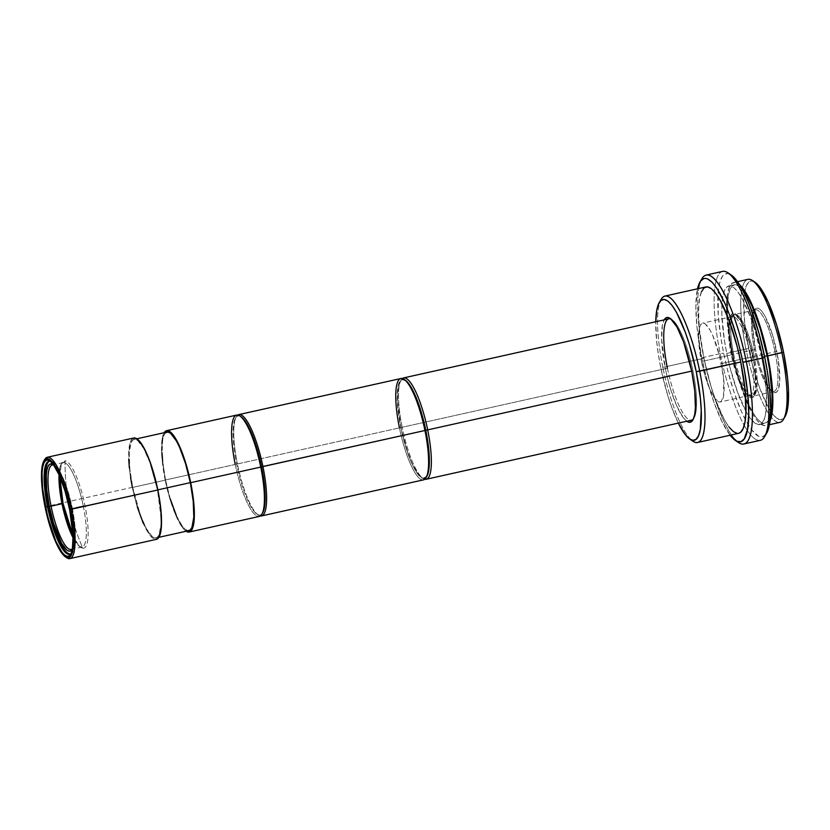<?xml version="1.0" encoding="UTF-8"?>
<svg xmlns="http://www.w3.org/2000/svg" width="830" height="830" viewBox="0 0 830 830"><rect width="100%" height="100%" fill="white"/><g stroke="black" fill="none" stroke-linecap="round" stroke-linejoin="round"><path stroke-width="0.62" stroke-dasharray="4.15 3.11" d="M83.27 505.906A43.264 10.168 77.4 0 1 79.358 546.327A43.264 10.168 77.4 0 1 73.092 537.892A43.264 10.168 -102.6 0 0 82.035 547.043A43.264 10.168 -102.6 0 0 83.27 505.906L72.314 508.344A43.264 10.168 77.4 0 1 72.449 548.692A43.264 10.168 -102.6 0 0 73.216 547.696A43.264 10.168 -102.6 0 0 72.314 508.344L71.307 508.686A44.706 10.51 77.4 0 1 72.386 549.076L73.808 544.501L74.389 532.767L71.307 508.686L67.064 491.879L61.804 477.458L56.316 467.622L53.618 464.831A44.706 10.51 77.4 0 1 71.307 508.686L72.314 508.344A43.264 10.168 -102.6 0 0 54.956 465.734A43.264 10.168 -102.6 0 0 53.846 465.142A43.264 10.168 77.4 0 1 72.314 508.344L83.27 505.906A43.264 10.168 -102.6 0 0 63.225 462.58A43.264 10.168 -102.6 0 0 59.013 474.656A43.264 10.168 77.4 0 1 61.109 464.364A43.264 10.168 77.4 0 1 83.27 505.906L84.992 505.636L83.27 505.906M82.886 548.194A44.706 10.51 -102.6 0 0 84.992 505.636A44.706 10.51 -102.6 0 0 65.114 460.816L61.202 464.717L59.874 476.638A44.706 10.51 -102.6 0 1 62.094 462.715A44.706 10.51 -102.6 0 1 65.114 460.816A201.918 195.662 95.9 0 0 69.243 505.563C66.255 490.821 64.875 475.901 65.114 460.816A44.706 10.51 -102.6 0 1 84.992 505.636A44.706 10.51 -102.6 0 1 82.886 548.194C76.796 534.52 72.252 520.306 69.243 505.563A201.918 195.662 95.9 0 0 82.886 548.194A44.706 10.51 -102.6 0 1 80.956 547.406A44.706 10.51 -102.6 0 1 73.04 535.734L78.259 544.75L82.886 548.194M70.073 554.077A47.59 11.184 -102.6 0 0 70.664 554.004A47.59 11.184 -102.6 0 0 72.013 508.759L70.861 509.008A47.59 11.184 77.4 0 1 71.224 553.164A47.59 11.184 -102.6 0 0 71.837 552.303A47.59 11.184 -102.6 0 0 70.861 509.008L69.637 509.423L70.861 509.008A47.59 11.184 -102.6 0 0 51.761 462.144A47.59 11.184 -102.6 0 0 50.838 461.625A47.59 11.184 77.4 0 1 70.861 509.008L72.013 508.759A47.59 11.184 -102.6 0 0 49.976 461.096A47.59 11.184 -102.6 0 0 49.406 461.283M45.858 506.622L45.048 506.891L45.858 506.622A51.927 12.201 77.4 0 1 42.527 468.047A51.927 12.201 -102.6 0 0 45.858 506.622L49.219 505.864L45.858 506.622A51.927 12.201 -102.6 0 0 60.974 550.871A51.927 12.201 77.4 0 1 45.858 506.622M44.779 459.395A51.927 12.201 -102.6 0 0 42.527 468.047A51.927 12.201 77.4 0 1 44.405 460.111M133.806 437.991A51.927 12.201 -102.6 0 0 132.333 487.355L49.219 505.864L132.333 487.355L137.261 506.871M157.493 489.949L157.493 489.949A50.485 11.869 77.4 0 1 156.071 537.944A50.485 11.869 77.4 0 1 132.696 487.397A50.485 11.869 77.4 0 1 134.118 439.402A50.485 11.869 77.4 0 1 157.493 489.949L160.978 517.132L160.958 524.456L159.111 534.728L157.358 537.301L155.127 537.996L152.513 536.803L146.547 528.969L140.353 515.015L132.696 487.397L165.533 480.082L132.696 487.397L129.791 468.618L129.231 452.889L131.078 442.618L132.831 440.045L135.062 439.35L137.676 440.543L143.642 448.366L149.836 462.331L157.493 489.949M166.965 432.088A50.485 11.869 -102.6 0 0 165.533 480.082L170.316 499.058M165.18 480.041A51.927 12.201 77.4 0 1 164.174 432.71L162.265 438.448L161.591 452.08L165.18 480.041L188.597 474.833L165.18 480.041A51.927 12.201 77.4 0 0 186.117 531.252L182.59 527.724L176.209 516.302L170.098 499.556L165.18 480.041M236.706 415.073A51.927 12.201 -102.6 0 0 235.243 464.437L188.597 474.833L235.243 464.437A51.927 12.201 -102.6 0 0 259.282 516.436M240.576 416.421A50.765 11.931 -102.6 0 0 236.612 464.229A50.765 11.931 77.4 0 1 235.564 418.05A50.765 11.931 77.4 0 1 240.576 416.421M237.432 463.949L236.612 464.229L237.432 463.949A51.927 12.201 77.4 0 1 237.847 415.042A51.927 12.201 -102.6 0 0 236.353 416.733A51.927 12.201 -102.6 0 0 237.432 463.949L399.438 427.875L237.432 463.949A51.927 12.201 -102.6 0 0 258.255 515.088A51.927 12.201 -102.6 0 0 260.329 515.98A51.927 12.201 77.4 0 1 237.432 463.949M400.911 378.511A51.927 12.201 -102.6 0 0 399.438 427.875L400.817 427.658L399.438 427.875A51.927 12.201 -102.6 0 0 423.487 479.865M404.77 379.85A50.765 11.931 -102.6 0 0 400.817 427.658L408.526 455.431L414.751 469.479L420.758 477.343L423.383 478.547L425.624 477.852L426.776 476.462M402.177 427.263L400.963 427.678A50.194 11.796 77.4 0 1 399.925 382.028A50.194 11.796 77.4 0 1 425.624 430.21L425.624 430.21A50.194 11.796 77.4 0 1 421.09 477.105A50.194 11.796 77.4 0 1 400.963 427.678L402.177 427.263A51.927 12.201 77.4 0 1 402.353 378.542A51.927 12.201 -102.6 0 0 401.098 380.047A51.927 12.201 -102.6 0 0 402.177 427.263L667.413 368.198L402.177 427.263A51.927 12.201 -102.6 0 0 423.01 478.391A51.927 12.201 -102.6 0 0 424.773 479.232A51.927 12.201 77.4 0 1 402.177 427.263M668.887 318.824A51.927 12.201 -102.6 0 0 667.413 368.198A51.927 12.201 -102.6 0 0 694.005 418.04A51.927 12.201 -102.6 0 0 692.936 370.823L691.691 371.103L692.936 370.823A51.927 12.201 -102.6 0 0 671.179 319.156A51.927 12.201 -102.6 0 1 672.103 319.695L670.194 318.398M665.349 368.52L667.413 368.198L665.349 368.52L667.683 378.771L670.433 388.679L676.751 405.984L683.339 417.791L686.721 421.246A53.649 12.606 77.4 0 1 665.349 368.52A53.649 12.606 77.4 0 1 664.145 319.882L662.34 325.526L661.645 339.615L665.349 368.52M693.392 418.922A51.927 12.201 -102.6 0 0 692.936 370.823L691.712 371.228L692.936 370.823A51.927 12.201 -102.6 0 0 672.103 319.695M661.292 299.163A75.001 17.627 -102.6 0 0 662.848 367.368L660.815 368.053A72.117 16.953 77.4 0 1 655.762 321.75L656.675 341.223L658.356 354.337L660.815 368.053L662.848 367.368A75.001 17.627 77.4 0 1 660.358 301.041M706.019 286.921A75.001 17.627 -102.6 0 0 703.892 358.228L662.848 367.368L703.892 358.228L710.999 386.417L715.284 399.261L724.476 420.001L729.041 427.097M702.004 278.621A86.538 20.335 -102.6 0 0 703.799 357.325L701.765 358.01A83.654 19.661 77.4 0 1 697.522 288.809L695.882 306.633L696.972 326.885L701.765 358.01L703.799 357.325A86.538 20.335 77.4 0 1 701.06 280.478M720.212 353.663L703.799 357.325L720.212 353.663A86.538 20.335 77.4 0 1 714.454 291.724A86.538 20.335 -102.6 0 0 720.212 353.663L723.656 353.134L720.212 353.663A86.538 20.335 -102.6 0 0 744.22 425.396A86.538 20.335 77.4 0 1 720.212 353.663M722.671 271.389A86.538 20.335 -102.6 0 0 714.454 291.724A86.538 20.335 77.4 0 1 728.024 272.831M729.663 274.108A83.654 19.661 -102.6 0 0 717.898 296.455A83.654 19.661 -102.6 0 0 723.656 353.134L727.298 369.122L733.928 391.916L741.439 411.545L746.627 422.034L751.71 429.95L758.745 436.383L762.78 436.798L766.484 433.468A83.654 19.661 -102.6 0 1 745.34 419.648A83.654 19.661 -102.6 0 1 723.656 353.134L720.814 337.229L718.251 314.85L718.324 290.718L719.859 282.169L722.339 276.411L723.895 274.668L727.588 273.506L731.915 275.498M761.65 357.045L764.565 356.392L761.65 357.045A70.965 16.683 77.4 0 1 759.637 424.514A70.965 16.683 77.4 0 1 745.973 411.379A70.965 16.683 77.4 0 1 726.779 353.456A70.965 16.683 77.4 0 1 721.986 303.676A70.965 16.683 77.4 0 1 728.792 285.987A70.965 16.683 77.4 0 1 761.65 357.045L764.067 370.533L766.547 395.256L765.634 413.89L763.922 419.99L761.452 423.601L758.319 424.587L754.646 422.895L750.579 418.621L746.253 411.898L737.559 392.279L729.871 367.016L726.779 353.456L732.257 352.231L726.779 353.456L724.362 339.958L721.882 315.234L721.913 304.952L722.795 296.601L724.507 290.5L726.976 286.889L730.11 285.914L733.782 287.595L737.849 291.88L742.176 298.593L750.87 318.222L754.927 330.371L761.65 357.045M742.331 289.411A70.965 16.683 -102.6 0 0 734.26 284.763A70.965 16.683 -102.6 0 0 727.433 315.919A70.965 16.683 -102.6 0 0 732.257 352.231L735.339 365.791L743.026 391.055L751.731 410.684L756.047 417.397L760.124 421.682L763.797 423.362L766.92 422.377L770.448 415.664A70.965 16.683 -102.6 0 1 765.115 423.29A70.965 16.683 -102.6 0 1 745.703 397.975A70.965 16.683 -102.6 0 1 732.257 352.231L728.18 325.837L727.35 314.01L728.273 295.376L729.985 289.286L732.454 285.676L735.577 284.69L739.25 286.371L742.331 289.411M770.033 420.883L767.48 424.607L764.254 425.614L760.456 423.881L756.255 419.461L751.793 412.52L742.809 392.258L738.627 379.715L731.687 352.179A73.268 17.223 77.4 0 1 733.762 282.511A73.268 17.223 77.4 0 1 739.613 284.742L735.121 282.439L731.894 283.455L729.342 287.18L727.578 293.478L726.655 302.099L727.485 324.924L731.687 352.179L745.921 349.005L731.687 352.179A73.268 17.223 77.4 0 0 765.613 425.541L769.4 424.701M747.996 279.347A73.268 17.223 -102.6 0 0 745.921 349.005A73.268 17.223 77.4 0 1 752.53 280.561M753.837 281.577A70.965 16.683 -102.6 0 0 744.583 292.388A70.965 16.683 -102.6 0 0 748.67 348.579L745.921 349.005L748.67 348.579L751.762 362.139L759.45 387.403L768.155 407.022L772.471 413.745L776.538 418.019L780.21 419.71L783.344 418.725L784.962 416.795M775.013 351.733A41.822 9.836 77.4 0 1 771.89 391.189A41.822 9.836 77.4 0 1 771.246 390.806A41.822 9.836 77.4 0 1 754.46 349.617L755.476 349.274A43.264 10.168 -102.6 0 0 772.834 391.885A43.264 10.168 -102.6 0 0 776.735 351.464L754.221 356.371A41.822 9.836 77.4 0 1 753.028 396.138A41.822 9.836 77.4 0 1 733.668 354.254L754.46 349.617A41.822 9.836 -102.6 0 0 773.83 391.501A41.822 9.836 -102.6 0 0 775.013 351.733A41.822 9.836 -102.6 0 0 755.653 309.849A41.822 9.836 -102.6 0 0 754.46 349.617L733.668 354.254A41.822 9.836 -102.6 0 0 755.082 394.406A41.822 9.836 -102.6 0 0 754.221 356.371L753.204 356.703A43.264 10.168 77.4 0 1 754.097 396.055A43.264 10.168 77.4 0 1 731.946 354.514L733.668 354.254L731.946 354.514L733.824 362.783L741.138 384.736L743.815 390.152L748.93 396.865L751.171 397.892L753.08 397.29L755.632 391.376L756.172 386.282L754.678 364.93L751.326 348.434L744.012 326.491L741.325 321.065L736.21 314.363L733.969 313.335L732.06 313.937L730.556 316.137L728.968 324.945L728.958 331.212L731.946 354.514A43.264 10.168 77.4 0 1 735.847 314.093A43.264 10.168 77.4 0 1 753.204 356.703L754.221 356.371A41.822 9.836 -102.6 0 0 737.434 315.172A41.822 9.836 -102.6 0 0 733.668 354.254A41.822 9.836 77.4 0 1 734.851 314.487A41.822 9.836 77.4 0 1 754.221 356.371L776.735 351.464A43.264 10.168 -102.6 0 0 754.584 309.922A43.264 10.168 -102.6 0 0 755.476 349.274L754.46 349.617A41.822 9.836 77.4 0 1 753.599 311.582A41.822 9.836 77.4 0 1 754.024 310.96A41.822 9.836 77.4 0 1 775.013 351.733M751.129 356.942A40.38 9.493 77.4 0 1 747.477 394.665A40.38 9.493 77.4 0 1 731.282 354.898L732.299 354.555A41.822 9.836 -102.6 0 0 749.075 395.744A41.822 9.836 -102.6 0 0 752.852 356.672L721.301 363.582A40.38 9.493 77.4 0 1 720.15 401.979A40.38 9.493 77.4 0 1 701.454 361.538L731.282 354.898A40.38 9.493 -102.6 0 0 749.978 395.339A40.38 9.493 -102.6 0 0 751.129 356.942A40.38 9.493 -102.6 0 0 732.423 316.5A40.38 9.493 -102.6 0 0 731.282 354.898L701.454 361.538L705.282 376.716L710.034 389.737L714.993 398.628L719.403 402.021L721.187 401.461L723.563 395.941L723.615 378.605L719.537 355.863L712.711 335.382L710.21 330.319L705.438 324.063L703.342 323.098L701.568 323.659L700.157 325.713L699.182 329.188L698.663 339.792L701.454 361.538A40.38 9.493 77.4 0 1 702.595 323.14A40.38 9.493 77.4 0 1 721.301 363.582L752.852 356.672A41.822 9.836 -102.6 0 0 731.427 316.51A41.822 9.836 -102.6 0 0 732.299 354.555L731.282 354.898A40.38 9.493 77.4 0 1 730.442 318.17A40.38 9.493 77.4 0 1 751.129 356.942M732.299 354.555L729.404 332.031L729.425 325.962L730.96 317.454L732.413 315.327L734.26 314.746L736.418 315.732L741.366 322.216L748.888 340.954L754.273 364.619L755.715 385.255L755.196 390.183L752.737 395.9L750.891 396.481L748.722 395.485L743.773 389L738.648 377.443L732.299 354.555M755.674 282.719L752.001 281.038L748.868 282.013L746.409 285.624L744.697 291.724L743.805 300.076L744.603 322.175L748.67 348.579A70.965 16.683 -102.6 0 0 771.215 412.012A70.965 16.683 -102.6 0 0 785.014 416.702M755.476 349.274L752.488 325.972L753.049 314.612L755.601 308.687L757.51 308.096L759.751 309.123L762.231 311.727L764.866 315.825L772.637 335.206L778.208 359.691L779.712 381.043L778.125 389.851L776.621 392.051L774.712 392.652L772.471 391.625L769.991 389.011L764.669 379.497L759.575 365.542L755.476 349.274M783.437 419.347A73.268 17.223 77.4 0 1 745.921 349.005A73.268 17.223 -102.6 0 0 779.847 422.377M769.96 421.038A73.268 17.223 77.4 0 1 765.613 425.541M764.534 436.746A86.538 20.335 77.4 0 1 744.22 425.396A86.538 20.335 -102.6 0 0 760.29 440.325M736.874 441.27A86.538 20.335 77.4 0 1 703.799 357.325A86.538 20.335 -102.6 0 0 736.874 441.27M730.12 435.221A83.654 19.661 77.4 0 1 701.765 358.01L707.482 381.821L714.474 403.774L722.142 421.962L730.12 435.221M737.227 433.405L738.544 433.343M701.495 291.693L699.69 298.136L698.746 306.965L698.715 317.828L699.586 330.33L703.892 358.228A75.001 17.627 -102.6 0 0 738.627 433.333M691.286 439.921A75.001 17.627 77.4 0 1 662.848 367.368A75.001 17.627 -102.6 0 0 692.926 441.228M678.338 423.113A72.117 16.953 77.4 0 1 660.815 368.053L667.652 395.153L671.771 407.499L678.338 423.113M667.413 368.198A51.927 12.201 -102.6 0 0 691.463 420.188M405.829 380.545L403.204 379.341L400.963 380.036L399.199 382.62L397.331 392.964L397.902 408.775L400.817 427.658A50.765 11.931 -102.6 0 0 426.817 476.399M400.963 427.678L397.497 400.641L398.141 387.465L399.355 383.149L401.098 380.596L403.318 379.901L405.912 381.095L408.796 384.124L414.959 395.163L423.445 420.623L428.508 448.885L429.069 464.52L427.232 474.739L425.479 477.292L423.269 477.987L420.675 476.794L417.791 473.764L411.628 462.725L405.714 446.54L400.963 427.678M426.029 477.727A51.927 12.201 77.4 0 1 399.438 427.875M262.207 513.573A50.765 11.931 77.4 0 1 256.978 514.226A50.765 11.931 77.4 0 1 236.612 464.229A50.765 11.931 -102.6 0 0 262.612 512.971M261.824 514.289A51.927 12.201 77.4 0 1 235.243 464.437M176.261 515.337L182.465 526.438L185.36 529.488L188.856 530.64M165.678 432.731L163.915 435.304L162.701 439.641L162.047 452.889M162.638 461.304L165.533 480.082A50.485 11.869 -102.6 0 0 188.908 530.629M143.372 523.616L149.753 535.039L152.73 538.172L156.331 539.365M132.478 438.655L130.673 441.301L129.428 445.762L128.754 459.395M129.356 468.047L130.569 477.489M66.037 557.262A51.927 12.201 77.4 0 1 60.974 550.871A51.927 12.201 -102.6 0 0 66.037 557.262M132.333 487.355A51.927 12.201 -102.6 0 0 156.382 539.355M47.102 464.126L48.763 461.708L50.858 461.044L53.317 462.175L56.056 465.049L58.951 469.552L64.782 482.718L69.938 499.66L73.631 517.806L75.302 534.385L75.281 541.285L73.538 550.975L71.878 553.403L69.782 554.056M67.313 552.925L64.584 550.051M79.358 546.327L80.956 547.406M82.035 547.043L71.09 549.481M73.216 547.696L72.231 549.346M70.664 554.004L69.513 554.264M71.837 552.303L70.664 554.284M134.118 439.402L136.909 438.78M236.353 416.733L235.564 418.05M401.098 380.047L399.925 382.028M694.005 418.04L692.832 420.032M728.792 285.987L734.26 284.763M733.762 282.511L737.548 281.671M771.246 390.806L772.834 391.885M773.83 391.501L753.028 396.138M755.082 394.406L754.097 396.055M747.477 394.665L749.075 395.744M749.978 395.339L720.15 401.979M732.423 316.5L702.595 323.14M730.442 318.17L731.427 316.51M737.434 315.172L735.847 314.093M755.653 309.849L734.851 314.487M753.599 311.582L754.584 309.922M759.637 424.514L765.115 423.29M423.01 478.391L421.09 477.105M258.255 515.088L256.978 514.226M156.071 537.944L158.852 537.321M51.761 462.144L49.852 460.847M49.976 461.096L48.814 461.356M54.956 465.734L53.369 464.655M63.225 462.58L52.28 465.008M61.109 464.364L62.094 462.715"/><path stroke-width="1.25" d="M73.092 537.892A43.264 10.168 77.4 0 1 62.001 503.717L63.018 503.374A44.706 10.51 -102.6 0 0 73.04 535.734L63.018 503.374L62.001 503.717A43.264 10.168 -102.6 0 0 73.092 537.892M51.055 506.155L62.001 503.717L51.055 506.155A43.264 10.168 -102.6 0 0 72.449 548.692A43.264 10.168 77.4 0 1 71.09 549.481A43.264 10.168 77.4 0 1 51.055 506.155L49.333 506.425L51.055 506.155A43.264 10.168 77.4 0 1 52.28 465.008A43.264 10.168 77.4 0 1 53.846 465.142A43.264 10.168 -102.6 0 0 51.055 506.155M72.386 549.076A44.706 10.51 77.4 0 1 72.231 549.346A44.706 10.51 77.4 0 1 49.333 506.425L53.566 523.222L61.607 543.245L66.898 550.176L69.212 551.234L71.183 550.622L72.739 548.35M49.406 461.283A47.59 11.184 -102.6 0 0 48.628 506.352L47.466 506.601A47.59 11.184 77.4 0 1 48.814 461.356A47.59 11.184 77.4 0 1 50.838 461.625A47.59 11.184 -102.6 0 0 47.466 506.601L45.401 506.923A49.323 11.589 77.4 0 1 49.852 460.847A49.323 11.589 77.4 0 1 69.637 509.423L64.968 490.883L59.158 474.978L53.099 464.126L50.267 461.148L47.715 459.976L45.536 460.66L43.824 463.171L42.631 467.404L42.019 473.214L42.569 488.58L47.549 516.353L55.88 541.367L61.939 552.22L64.771 555.197L67.323 556.37L69.502 555.685L71.214 553.185L72.407 548.941L73.04 535.993L69.637 509.423A49.323 11.589 77.4 0 1 70.664 554.284A49.323 11.589 77.4 0 1 45.401 506.923L47.466 506.601A47.59 11.184 -102.6 0 0 71.224 553.164A47.59 11.184 77.4 0 1 69.513 554.264A47.59 11.184 77.4 0 1 47.466 506.601L48.628 506.352A47.59 11.184 -102.6 0 0 70.073 554.077M155.418 539.407L157.71 538.691L159.516 536.045L161.414 525.473L160.833 509.298L157.856 489.98L71.37 509.247A51.927 12.201 -102.6 0 0 44.779 459.395L44 460.723A50.765 11.931 77.4 0 1 69.99 509.454L157.856 489.98A51.927 12.201 -102.6 0 0 133.806 437.991L47.331 457.247A51.927 12.201 77.4 0 1 71.37 509.247A51.927 12.201 77.4 0 1 69.896 558.611A51.927 12.201 77.4 0 1 66.037 557.262A51.927 12.201 -102.6 0 0 66.691 557.75A51.927 12.201 -102.6 0 0 71.37 509.247L69.99 509.454A50.765 11.931 77.4 0 1 65.414 556.889A50.765 11.931 77.4 0 1 45.048 506.891A50.765 11.931 77.4 0 1 44 460.723M44.405 460.111A51.927 12.201 77.4 0 1 47.331 457.247M187.974 530.681L190.195 529.986L191.948 527.413L193.805 517.142L193.234 501.413L190.34 482.635L157.825 489.876L190.34 482.635A50.485 11.869 -102.6 0 0 166.965 432.088L136.909 438.78M235.243 464.437A51.927 12.201 77.4 0 1 239.922 415.934A51.927 12.201 77.4 0 1 260.755 467.072L190.693 482.676L260.755 467.072A51.927 12.201 -102.6 0 0 236.706 415.073L166.654 430.677A51.927 12.201 77.4 0 1 190.693 482.676A51.927 12.201 77.4 0 1 189.219 532.04A51.927 12.201 77.4 0 1 186.117 531.252M185.567 530.858L188.254 532.092L190.547 531.376L192.353 528.731L193.608 524.269L194.251 518.159L193.67 501.984L190.693 482.676L185.775 463.161L182.808 454.269L176.437 439.9L170.306 431.859L167.619 430.625L165.326 431.341L164.174 432.71A51.927 12.201 77.4 0 1 166.654 430.677M399.438 427.875A51.927 12.201 77.4 0 1 404.127 379.372A51.927 12.201 77.4 0 1 424.95 430.5L261.564 466.792A50.765 11.931 -102.6 0 0 241.198 416.805A50.765 11.931 -102.6 0 0 240.576 416.421A50.765 11.931 77.4 0 1 261.564 466.792L262.944 466.585A51.927 12.201 -102.6 0 0 237.847 415.042A51.927 12.201 77.4 0 1 238.895 414.585A51.927 12.201 77.4 0 1 262.944 466.585L424.95 430.5A51.927 12.201 -102.6 0 0 400.911 378.511L238.895 414.585M426.776 476.462L428.612 470.901L429.266 457.569L427.492 439.879L425.769 430.231L424.95 430.5L425.769 430.231A50.765 11.931 -102.6 0 0 405.403 380.233A50.765 11.931 -102.6 0 0 404.77 379.85M427.689 429.888A51.927 12.201 -102.6 0 0 402.353 378.542A51.927 12.201 77.4 0 1 403.65 377.899A51.927 12.201 77.4 0 1 427.689 429.888L691.691 371.103L427.689 429.888A51.927 12.201 77.4 0 1 426.226 479.263A51.927 12.201 77.4 0 1 424.773 479.232A51.927 12.201 -102.6 0 0 427.689 429.888L425.759 430.189L427.689 429.888M667.413 368.198A51.927 12.201 -102.6 0 1 671.179 319.156A51.927 12.201 -102.6 0 0 668.887 318.824L403.65 377.899M686.42 421.028L689.201 422.294L691.566 421.557L693.434 418.828L694.731 414.222L695.395 407.904L694.793 391.189L691.712 371.228A53.649 12.606 77.4 0 1 692.832 420.032A53.649 12.606 77.4 0 1 686.721 421.246M738.544 433.343L740.536 432.368L743.151 428.55L744.956 422.107L745.89 413.278L745.05 389.924L740.744 362.025L699.7 371.166A75.001 17.627 -102.6 0 0 661.292 299.163L659.321 302.462A72.117 16.953 77.4 0 1 696.256 371.695L740.744 362.025A75.001 17.627 -102.6 0 0 706.019 286.921L664.965 296.061A75.001 17.627 77.4 0 1 699.7 371.166A75.001 17.627 77.4 0 1 697.574 442.473A75.001 17.627 77.4 0 1 691.286 439.921M689.74 439.07A72.117 16.953 77.4 0 1 678.338 423.113L684.999 434.277L689.139 438.624L692.874 440.336L696.048 439.34L698.559 435.667L700.302 429.473L701.226 410.539L700.385 398.525L696.256 371.695A72.117 16.953 77.4 0 1 689.74 439.07L692.926 441.228A75.001 17.627 -102.6 0 0 699.7 371.166L696.256 371.695L689.419 344.595L685.3 332.249L676.46 312.298L672.072 305.471L667.932 301.124L664.197 299.412L661.012 300.408L658.512 304.081L656.769 310.275L655.762 321.75A72.117 16.953 77.4 0 1 659.321 302.462M660.358 301.041A75.001 17.627 77.4 0 1 664.965 296.061M766.09 434.08L769.462 424.379L770.655 408.733L769.566 388.482L767.615 373.272L764.772 357.367L762.739 358.041L764.772 357.367A83.654 19.661 -102.6 0 0 731.209 274.989L728.024 272.831A86.538 20.335 77.4 0 1 762.739 358.041L746.315 361.704A86.538 20.335 -102.6 0 0 702.004 278.621L700.032 281.93A83.654 19.661 77.4 0 1 742.871 362.243L762.739 358.041A86.538 20.335 -102.6 0 0 722.671 271.389L706.247 275.041A86.538 20.335 77.4 0 1 746.315 361.704A86.538 20.335 77.4 0 1 743.867 443.977A86.538 20.335 77.4 0 1 736.874 441.27A86.538 20.335 -102.6 0 0 738.513 442.546A86.538 20.335 -102.6 0 0 746.315 361.704L742.871 362.243A83.654 19.661 77.4 0 1 735.328 440.388A83.654 19.661 77.4 0 1 730.12 435.221M729.819 434.827L736.853 441.259L740.889 441.674L744.199 438.956L747.571 429.255L748.764 413.61L747.674 393.358L744.406 370.242L741.149 354.213L737.165 338.422L730.172 316.469L725.098 303.822L717.348 289.037L712.379 282.522L707.783 278.984L705.687 278.382L703.757 278.569L700.437 281.287L697.522 288.809A83.654 19.661 77.4 0 1 700.032 281.93M701.06 280.478A86.538 20.335 77.4 0 1 706.247 275.041M731.209 274.989A83.654 19.661 -102.6 0 0 729.663 274.108L729.663 274.108M764.565 356.392L767.128 355.821A70.965 16.683 -102.6 0 0 742.331 289.411L747.643 297.379L752.042 306.27L760.394 329.157L767.128 355.821L764.565 356.392M739.613 284.742A73.268 17.223 77.4 0 1 767.688 355.883L781.922 352.709A73.268 17.223 -102.6 0 0 747.996 279.347L737.548 281.671M755.082 282.283L752.53 280.561A73.268 17.223 77.4 0 1 781.922 352.709L783.541 352.169A70.965 16.683 -102.6 0 0 755.082 282.283A70.965 16.683 -102.6 0 0 753.837 281.577M59.874 476.638L63.018 503.374A44.706 10.51 -102.6 0 1 59.874 476.638M784.962 416.795L787.525 409.014L788.438 390.38L787.618 378.563L783.541 352.169L776.818 325.495L768.466 302.618L759.751 287.004L755.03 282.252M769.4 424.701L779.847 422.377A73.268 17.223 -102.6 0 0 781.922 352.709A73.268 17.223 77.4 0 1 783.437 419.347L785.014 416.702A70.965 16.683 -102.6 0 0 783.541 352.169L767.688 355.883A73.268 17.223 77.4 0 1 769.96 421.038L771.796 414.585L772.751 395.339L770.188 369.817L767.688 355.883L764.503 341.877L756.566 315.794L747.581 295.532L743.12 288.601L738.918 284.171M770.448 415.664L771.993 404.324L772.025 394.043L769.545 369.319L767.128 355.821A70.965 16.683 -102.6 0 1 770.448 415.664M743.867 443.977L760.29 440.325A86.538 20.335 -102.6 0 0 762.739 358.041A86.538 20.335 77.4 0 1 764.534 436.746L766.505 433.447A83.654 19.661 -102.6 0 0 764.772 357.367L759.056 333.546L749.552 305.025L744.396 293.405L739.24 284.161L734.27 277.645L731.189 274.969M729.041 427.097L733.347 431.621L737.227 433.405M697.574 442.473L738.627 433.333A75.001 17.627 -102.6 0 0 740.744 362.025L737.486 347.687L729.363 320.992L720.16 300.242L715.595 293.146L711.289 288.622L707.409 286.838L704.099 287.875L701.495 291.693M691.712 371.228L683.567 341.877L676.99 327.041L670.64 318.72L667.87 317.454L665.504 318.191L664.145 319.882A53.649 12.606 77.4 0 1 670.194 318.398A53.649 12.606 77.4 0 1 691.712 371.228M426.226 479.263L691.463 420.188A51.927 12.201 -102.6 0 0 693.392 418.922M261.471 515.949A51.927 12.201 77.4 0 1 260.329 515.98A51.927 12.201 -102.6 0 0 262.944 466.585A51.927 12.201 77.4 0 1 261.471 515.949L423.487 479.865A51.927 12.201 -102.6 0 0 424.95 430.5A51.927 12.201 77.4 0 1 426.029 477.727L426.817 476.399A50.765 11.931 -102.6 0 0 425.769 430.231L420.955 411.151L414.979 394.779L408.744 383.605L405.362 380.202M189.219 532.04L259.282 516.436A51.927 12.201 -102.6 0 0 260.755 467.072A51.927 12.201 77.4 0 1 261.824 514.289L262.612 512.971A50.765 11.931 -102.6 0 0 261.564 466.792A50.765 11.931 77.4 0 1 262.207 513.573M170.316 499.058L176.261 515.337M158.852 537.321L188.908 530.629A50.485 11.869 -102.6 0 0 190.34 482.635L185.557 463.659L179.612 447.38L176.479 441.052L170.513 433.229L167.899 432.036L165.678 432.731M162.047 452.889L162.638 461.304M137.261 506.871L143.372 523.616M69.896 558.611L156.382 539.355A51.927 12.201 -102.6 0 0 157.856 489.98L149.971 461.573L143.6 447.214L137.458 439.174L134.771 437.939L132.478 438.655M128.754 459.395L129.356 468.047M130.569 477.489L132.333 487.355M45.048 506.891L42.133 488.009L41.562 472.187L42.195 466.211L43.419 461.854L45.183 459.27L47.424 458.565L50.059 459.768L56.056 467.643L59.2 474.003L65.186 490.374L71.722 519.113L72.905 528.347L73.476 544.158L72.843 550.134L71.619 554.492L69.855 557.075L67.614 557.781L64.989 556.577L58.982 548.703L52.757 534.665L45.048 506.891M69.782 554.056L67.313 552.925M64.584 550.051L61.69 545.549L55.849 532.383L48.628 506.352L45.339 480.715L45.951 468.213L47.102 464.126M53.742 464.925L51.429 463.866L49.458 464.478L47.901 466.761L46.822 470.6L46.262 475.86L46.771 489.783L49.333 506.425A44.706 10.51 77.4 0 1 53.369 464.655A44.706 10.51 77.4 0 1 53.618 464.831M59.013 474.656A43.264 10.168 -102.6 0 0 62.001 503.717A43.264 10.168 77.4 0 1 59.013 474.656M239.922 415.934L241.198 416.805M404.127 379.372L405.403 380.233M738.513 442.546L735.328 440.388M66.691 557.75L65.414 556.889"/></g></svg>
